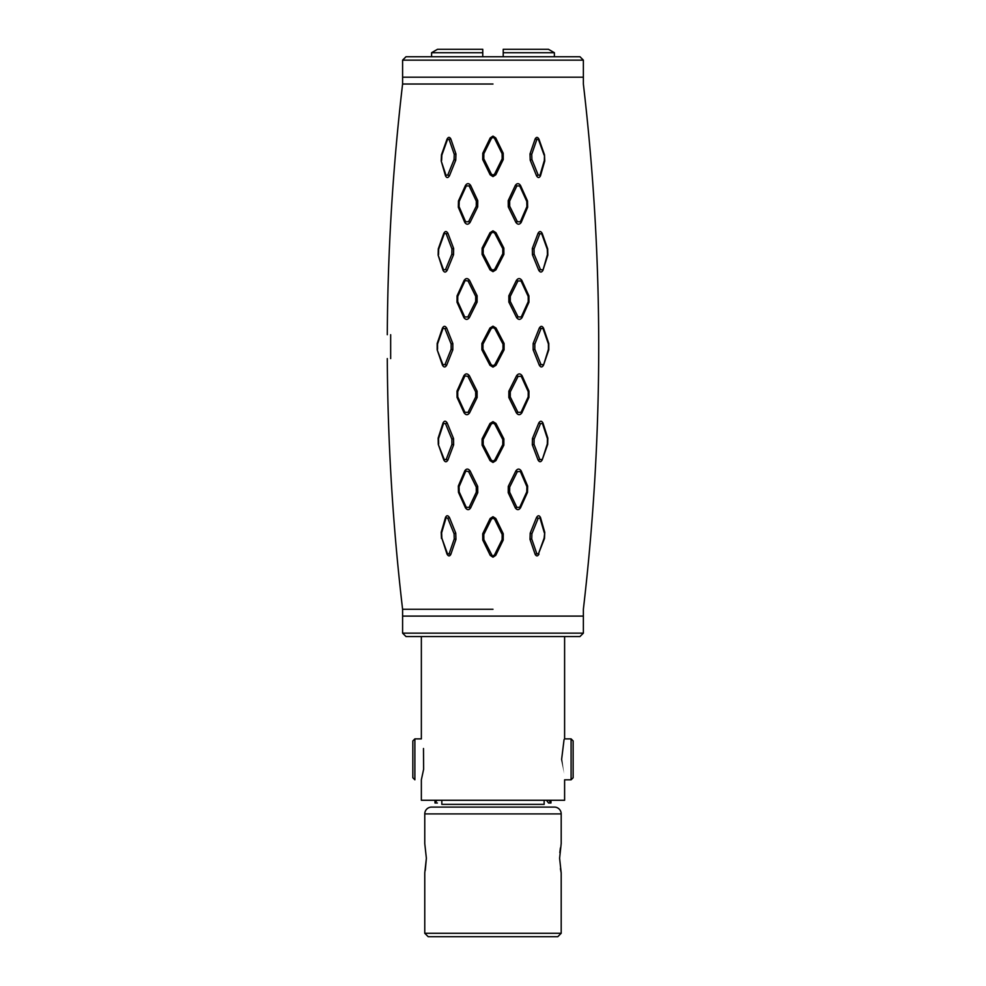 <?xml version="1.0" encoding="UTF-8"?>
<svg xmlns="http://www.w3.org/2000/svg" width="986" height="986" viewBox="0 0 986 986"><rect width="100%" height="100%" fill="white"/><g stroke="black" fill="none" stroke-linecap="round" stroke-linejoin="round"><path stroke-width="1.48" d="M561.626 759.343C564.879 785.743 564.879 785.743 561.626 759.356C564.879 732.943 564.879 732.943 561.626 759.343M423.487 748.497L423.623 769.29L421.355 779.803L421.355 800.275L564.608 800.275L564.608 779.803L571.091 779.803L571.091 738.884L564.608 738.884L564.608 636.562M425.286 870.305L426.371 858.251L424.769 872.918L424.769 933.286L561.194 933.286L561.194 872.918L559.604 858.251L561.194 843.585L561.194 813.918A6.816 6.816 0 0 0 554.379 807.09L431.597 807.09L554.379 807.09M560.405 847.923L559.838 852.643M560.418 868.678L561.194 872.918M561.194 813.918L424.769 813.918L424.769 843.585L426.371 858.251M561.194 933.286L557.793 936.7L428.183 936.7L424.769 933.286M424.769 813.918A6.816 6.816 0 0 1 431.597 807.09M544.149 800.275L544.149 804.366L441.827 804.366L441.827 800.275M437.39 802.998L434.999 802.998L437.032 800.275L435.75 802M548.943 800.275L550.964 802.998L550.964 800.275M546.466 800.275L548.573 802.998L546.466 800.275M571.091 738.884L573.137 740.93L573.137 777.757L571.091 779.803M414.884 738.884L414.884 779.803L412.838 777.757L412.838 740.93L414.884 738.884L421.355 738.884L421.355 636.562M482.758 56.732L482.758 49.3L437.501 49.3L431.597 52.714L431.597 56.732M482.758 52.714L431.597 52.714M503.217 49.3L503.217 52.714L503.217 49.3L548.475 49.3L554.379 52.714L554.379 56.732M482.758 50.422L482.758 49.3M554.379 52.714L503.217 52.714L503.217 56.732M583.367 633.148L402.596 633.148L406.01 636.562L579.953 636.562L583.367 633.148L583.367 609.274C603.826 434.185 603.826 259.108 583.367 84.02L583.367 60.146L402.596 60.146L406.01 56.732L579.953 56.732L583.367 60.146M387.288 334.71C387.732 250.863 392.835 167.3 402.596 84.02L402.596 77.204L583.367 77.204M402.596 633.148L402.596 616.09L583.367 616.09M390.666 358.584C386.167 358.584 386.167 358.584 390.666 358.584L390.666 334.71L390.666 358.584M390.666 334.71C386.167 334.71 386.167 334.71 390.666 334.71M437.168 349.796L437.168 343.498L442.455 328.128C443.762 325.762 445.167 325.75 446.683 328.104L452.82 343.485L452.82 349.808L446.683 365.19C445.29 367.544 443.873 367.531 442.455 365.165L437.168 349.796L442.924 364.672L444.945 364.672L451.144 349.241L451.144 344.04L452.82 343.485M457.011 302.209L457.06 295.886L464.123 280.406C465.86 278.003 467.672 277.99 469.546 280.369L477.125 295.763L477.101 302.098L469.373 317.578C467.549 319.969 465.725 319.969 463.901 317.591L457.011 302.209L457.726 301.617L464.726 316.974L467.869 316.95L475.683 301.457L475.696 296.355L468.042 280.936L464.123 280.406M438.154 255.164L438.289 248.879L443.774 233.386C445.13 230.983 446.51 230.946 447.903 233.251L453.634 248.435L453.535 254.745L447.213 270.238C445.758 272.629 444.366 272.654 443.034 270.324L438.154 255.164L443.515 269.77L445.487 269.646L451.859 254.141L451.945 248.928L446.14 233.707L443.774 233.386M470.1 222.38C468.288 224.783 466.526 224.808 464.8 222.466L458.33 207.257L458.465 200.959L465.441 185.479C467.117 183.063 468.843 183.026 470.618 185.368L477.754 200.614L477.692 206.912L470.1 222.38L468.584 221.714L476.263 206.234L476.312 201.119L469.102 185.861L466.267 185.947L459.18 201.427L458.465 200.959M441.21 161.001L441.481 154.777L446.991 139.248C448.297 136.844 449.579 136.758 450.849 138.989L455.951 153.915L455.754 160.176L449.493 175.681C448.051 178.084 446.732 178.146 445.512 175.89L441.21 161.001L446.005 175.298L447.767 175.077L454.078 159.547L455.754 160.176M441.481 538.516L441.21 532.292L445.512 517.404C446.646 515.148 447.964 515.222 449.493 517.601L455.754 533.118L455.951 539.379L450.849 554.305C449.653 556.511 448.371 556.424 446.991 554.046L441.864 538.196L447.459 553.713L450.849 554.305M458.465 492.322L458.33 486.036L464.8 470.827C466.427 468.473 468.19 468.51 470.1 470.914L477.692 486.381L477.754 492.68L470.618 507.926C468.991 510.267 467.265 510.23 465.441 507.815L458.465 492.322L459.18 491.866L466.267 507.346L469.102 507.42L476.312 492.174L476.263 487.059L468.596 471.579L470.1 470.914M438.289 444.415L438.154 438.129L443.034 422.969C444.329 420.628 445.721 420.665 447.213 423.056L453.535 438.548L453.634 444.859L447.903 460.043C446.522 462.348 445.154 462.311 443.774 459.907L438.289 444.415L444.242 459.476L446.14 459.587L451.945 444.366L451.859 439.152L445.475 423.623L443.515 423.524L438.536 438.671L438.659 444.008M457.06 397.407L457.011 391.085L463.901 375.703C465.614 373.312 467.438 373.324 469.373 375.715L477.101 391.183L477.125 397.531L469.546 412.924C467.771 415.303 465.959 415.291 464.123 412.875L457.06 397.407L457.763 396.865L464.936 412.333L468.042 412.358L475.696 396.939L475.683 391.836L467.869 376.344L463.901 375.703M492.988 84.02L402.596 84.02L492.988 84.02M490.239 137.904L492.988 136.105L495.724 137.904L503.205 153.237L503.254 159.522L495.81 174.793L492.988 176.593L490.153 174.793L482.709 159.522L482.77 153.237L490.239 137.904L491.447 138.373L483.855 153.705L483.806 158.808L491.348 174.078L492.988 175.126L492.988 176.593M490.054 232.659L492.988 230.835L495.921 232.659L503.846 248.09L503.871 254.425L495.958 269.831L492.988 271.655L490.005 269.831L482.092 254.425L482.117 248.09L490.054 232.659L491.238 233.201L483.202 248.645L483.177 253.747L491.188 269.153L492.988 270.238L492.988 271.655M489.968 328.005L492.988 326.181L495.995 328.005L504.08 343.473L504.068 349.833L495.995 365.288L492.988 367.112L489.968 365.288L481.895 349.82L481.895 343.461L489.968 328.005L491.151 328.634L482.967 344.089L482.967 349.192L491.151 364.66L492.988 365.757L492.988 367.112M490.005 423.462L492.988 421.638L495.958 423.462L503.871 438.869L503.846 445.204L495.921 460.635L492.988 462.459L490.054 460.635L482.117 445.204L482.092 438.869L490.005 423.462L491.188 424.14L483.177 439.546L483.202 444.649L491.238 460.08L492.988 461.165L492.988 462.459M490.153 518.5L492.988 516.701L495.81 518.5L503.254 533.771L503.205 540.057L495.724 555.389L492.988 557.189L490.239 555.377L482.77 540.057L482.709 533.771L490.153 518.5L491.348 519.215L483.806 534.474L483.855 539.588L492.988 557.189M492.988 609.274L402.596 609.274L492.988 609.274M492.988 77.204L402.596 77.204L492.988 77.204M492.988 616.09L402.596 616.09L492.988 616.09M442.455 328.128L444.945 328.621L451.144 344.04M442.924 328.621L437.537 343.991L437.55 349.303M444.945 364.672L446.683 365.19M451.144 349.241L452.82 349.808M464.936 280.961L457.763 296.429L457.726 301.617M475.696 296.355L477.125 295.763M475.683 301.457L477.101 302.098M467.869 316.95L469.373 317.578M464.726 316.974L463.901 317.591M457.763 296.429L457.06 295.886M444.242 233.818L438.659 249.285L438.536 254.622M451.945 248.928L453.634 248.435M451.859 254.141L453.535 254.745M445.487 269.646L447.213 270.238M458.33 207.257L459.069 206.616L459.18 201.427M459.069 206.616L465.638 221.801L468.584 221.714M466.267 185.947L465.441 185.479M476.312 201.119L477.754 200.614M476.263 206.234L477.692 206.912M465.638 221.801L464.8 222.466M450.849 138.989L447.459 139.581L441.864 155.098L441.617 160.435M454.078 159.547L454.25 154.334L455.951 153.915M454.25 154.334L449.074 139.371M445.512 517.404L447.755 518.205L454.078 533.746L455.754 533.118M449.074 553.935L454.25 538.96L455.951 539.379M446.017 517.995L441.617 532.859L441.864 538.196M454.25 538.96L454.078 533.746M464.8 470.827L468.596 471.579M465.626 471.493L459.069 486.677L459.18 491.866M476.263 487.059L477.692 486.381M476.312 492.174L477.754 492.68M469.102 507.42L470.618 507.926M459.069 486.677L458.33 486.036M451.859 439.152L453.535 438.548M451.945 444.366L453.634 444.859M446.14 459.587L447.903 460.043M464.726 376.319L457.726 391.676L457.763 396.865M475.683 391.836L477.101 391.183M475.696 396.939L477.125 397.531M468.042 412.358L469.546 412.924M464.936 412.333L464.123 412.875M457.726 391.676L457.011 391.085M492.988 555.956L494.516 554.921L502.108 539.588L502.157 534.474L494.615 519.215L492.988 518.155L491.348 519.215M494.615 519.215L495.81 518.5M492.988 518.155L492.988 516.701M502.157 534.474L503.254 533.771M502.108 539.588L503.205 540.057M483.855 539.588L482.77 540.057M483.806 534.474L482.709 533.771M492.988 461.165L494.725 460.08L502.774 444.649L502.798 439.546L494.775 424.14L492.988 423.056L491.188 424.14M492.988 423.056L492.988 421.638M502.798 439.546L503.871 438.869M502.774 444.649L503.846 445.204M494.725 460.08L495.921 460.635M483.202 444.649L482.117 445.204M483.177 439.546L482.092 438.869M492.988 365.757L494.812 364.66L502.996 349.204L502.996 344.102L494.824 328.634L492.988 327.537L491.151 328.634M492.988 327.537L492.988 326.181M502.996 344.102L504.08 343.473M494.812 364.66L495.995 365.288M482.967 349.192L481.895 349.82M492.988 270.238L494.775 269.153L502.798 253.747L502.774 248.645L494.738 233.214L492.988 232.129L491.238 233.201M492.988 232.129L492.988 230.835M502.774 248.645L503.846 248.09M502.798 253.747L503.871 254.425M494.775 269.153L495.958 269.831M483.177 253.747L482.092 254.425M483.202 248.645L482.117 248.09M492.988 175.126L494.615 174.078L502.157 158.808L502.108 153.705L494.516 138.373L492.988 137.337L491.447 138.373M494.516 138.373L495.724 137.904M492.988 137.337L492.988 136.105M502.108 153.705L503.205 153.237M502.157 158.808L503.254 159.522M483.806 158.808L482.709 159.522M483.855 153.705L482.77 153.237M543.52 365.165C542.14 367.507 540.735 367.507 539.293 365.19L533.143 349.808L533.143 343.485L539.293 328.104C540.722 325.787 542.127 325.787 543.52 328.128L548.795 343.498L548.795 349.796L543.52 365.165L548.426 349.303L548.426 343.991L543.052 328.621L539.293 328.104M508.85 397.531L508.862 391.183L516.59 375.715C518.439 373.337 520.263 373.324 522.062 375.703L528.952 391.085L528.915 397.407L521.84 412.875C520.053 415.266 518.242 415.291 516.418 412.924L508.85 397.531L510.267 396.939L517.933 412.358L521.027 412.333L528.2 396.865L528.237 391.676L528.952 391.085M542.189 459.907C540.833 462.261 539.453 462.311 538.073 460.043L532.329 444.859L532.44 438.548L538.75 423.056C540.192 420.714 541.585 420.677 542.941 422.969L547.822 438.129L547.686 444.415L542.189 459.907L547.304 444.008L547.427 438.671L542.46 423.524L540.476 423.647L534.116 439.152L532.44 438.548M520.522 507.815C518.809 510.206 517.083 510.243 515.345 507.926L508.221 492.68L508.283 486.381L515.875 470.914C517.662 468.535 519.437 468.498 521.175 470.827L527.633 486.036L527.498 492.322L520.522 507.815L519.708 507.346L526.783 491.866L526.906 486.677L520.337 471.493L517.379 471.579L509.7 487.059L508.283 486.381M538.985 554.046C537.69 556.412 536.409 556.498 535.127 554.305L530.012 539.379L530.209 533.118L536.483 517.601C537.863 515.247 539.182 515.185 540.464 517.404L544.753 532.292L544.482 538.516L538.504 553.713L544.112 538.196L544.753 532.292M540.464 175.89C539.194 178.109 537.863 178.047 536.483 175.681L530.209 160.176L530.012 153.915L535.127 138.989C536.396 136.795 537.69 136.881 538.985 139.248L544.482 154.777L544.753 161.001L540.464 175.89L539.958 175.298L544.346 160.435L544.482 154.777M521.175 222.466C519.437 224.783 517.675 224.759 515.875 222.38L508.283 206.912L508.221 200.614L515.345 185.368C517.071 183.051 518.809 183.088 520.522 185.479L527.498 200.959L527.633 207.257L521.175 222.466L520.337 221.801L526.906 206.616L526.783 201.427L519.708 185.947L516.861 185.873L509.651 201.119L508.221 200.614M542.941 270.324C541.585 272.617 540.192 272.58 538.75 270.238L532.44 254.745L532.329 248.435L538.073 233.251C539.453 230.983 540.821 231.02 542.189 233.386L547.686 248.879L547.822 255.164L542.941 270.324L547.427 254.622L547.304 249.285L541.721 233.805L539.823 233.707L534.03 248.928L532.329 248.435M522.062 317.591C520.263 319.957 518.439 319.957 516.59 317.578L508.862 302.098L508.85 295.763L516.418 280.369C518.242 278.003 520.053 278.015 521.853 280.418L528.915 295.886L528.952 302.209L522.062 317.591L521.249 316.974L528.237 301.617L528.2 296.429L521.027 280.961L517.933 280.936L510.267 296.355L508.85 295.763M508.862 302.098L510.28 301.457L510.267 296.355M510.28 301.457L518.106 316.95L521.249 316.974M517.933 280.936L516.418 280.369M521.027 280.961L521.84 280.418M528.2 296.429L528.915 295.886M528.237 301.617L528.952 302.209M532.44 254.745L534.116 254.141L534.03 248.928M534.116 254.141L540.488 269.671L542.46 269.77M539.823 233.707L538.073 233.251M508.283 206.912L509.7 206.234L509.651 201.119M509.7 206.234L517.379 221.714L520.337 221.801M516.861 185.873L515.345 185.368M526.783 201.427L527.498 200.959M526.906 206.616L527.633 207.257M517.379 221.714L515.875 222.38M544.112 155.098L538.504 139.581L535.127 138.989M536.889 139.359L531.725 154.334L530.012 153.915M531.725 154.334L531.898 159.547L538.208 175.089L539.958 175.298M531.898 159.547L530.209 160.176M544.346 532.859L539.958 517.995L538.208 518.217L531.898 533.746L530.209 533.118M531.898 533.746L531.725 538.96L536.889 553.922L538.504 553.713M536.889 553.922L535.127 554.305M531.725 538.96L530.012 539.379M508.221 492.68L509.651 492.174L509.7 487.059M509.651 492.174L516.874 507.42L519.708 507.346M517.379 471.579L515.875 470.914M520.337 471.493L521.163 470.827M526.906 486.677L527.633 486.036M526.783 491.866L527.498 492.322M532.329 444.859L534.03 444.366L534.116 439.152M534.03 444.366L539.823 459.587L541.721 459.476M540.476 423.647L538.75 423.056M528.237 391.676L521.249 376.319L522.062 375.703M521.249 376.319L518.106 376.344L510.28 391.836L510.267 396.939M528.2 396.865L528.915 397.407M521.027 412.333L521.84 412.875M510.28 391.836L508.862 391.183M518.106 376.344L516.59 375.715M541.031 328.621L534.831 344.04L533.143 343.485M534.831 344.04L534.831 349.254L541.031 364.672L543.052 364.672M534.831 349.254L533.143 349.808M446.683 328.104L444.945 328.621M469.546 280.369L468.042 280.936M447.903 233.251L446.14 233.707M469.102 185.861L470.618 185.368M447.767 175.077L449.493 175.681M449.493 517.601L447.755 518.205M466.267 507.346L465.441 507.815M447.213 423.056L445.475 423.623M469.373 375.715L467.869 376.344M491.447 554.908L490.239 555.377M494.516 554.921L495.724 555.377M491.238 460.08L490.054 460.635M494.775 424.14L495.958 423.462M491.151 364.66L489.968 365.288M494.824 328.634L495.995 328.005M502.996 349.204L504.068 349.833M482.967 344.089L481.895 343.461M491.188 269.153L490.005 269.831M494.738 233.214L495.921 232.659M491.348 174.078L490.153 174.793M494.615 174.078L495.81 174.793M518.106 316.95L516.59 317.578M540.488 269.671L538.75 270.238M519.708 185.947L520.522 185.479M538.208 175.089L536.483 175.681M538.208 518.217L536.483 517.601M516.874 507.42L515.345 507.926M539.823 459.587L538.073 460.043M517.933 412.358L516.418 412.924M541.031 364.672L539.293 365.19M434.999 802.998L434.999 800.275M550.964 802.998L548.573 802.998M402.596 77.204L402.596 60.146M387.288 358.584C387.732 442.431 392.835 525.994 402.596 609.274L402.596 616.09"/></g></svg>
